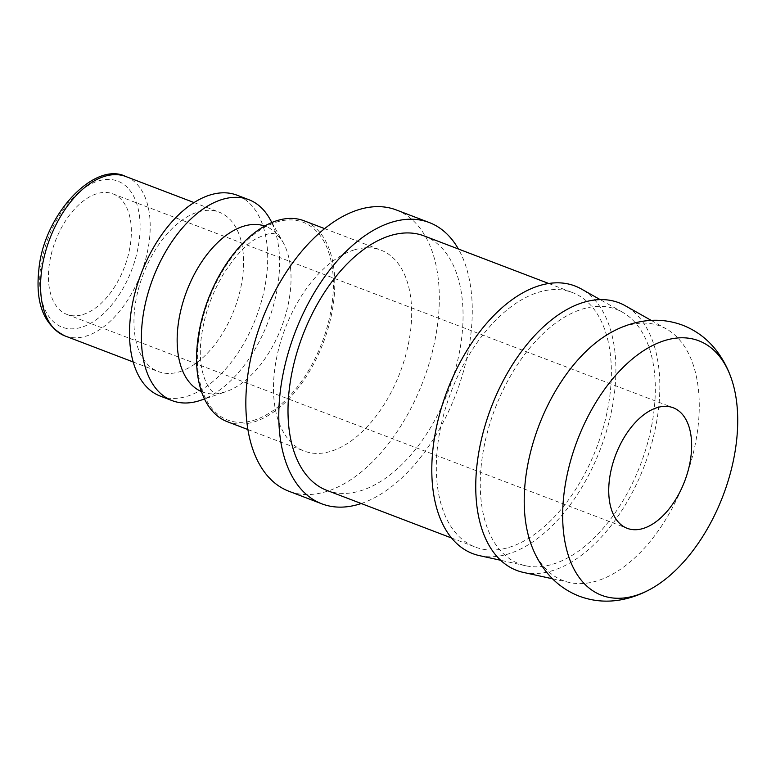 <?xml version="1.0" encoding="UTF-8"?>
<svg xmlns="http://www.w3.org/2000/svg" width="776" height="776" viewBox="0 0 776 776"><rect width="100%" height="100%" fill="white"/><g stroke="black" fill="none" stroke-linecap="round" stroke-linejoin="round"><path stroke-width="0.58" stroke-dasharray="3.88 2.91" d="M530.774 543.384A136.207 77.93 110.9 0 0 569.574 582.524A136.207 77.93 110.9 0 0 596.744 580.981A136.207 77.93 110.9 0 0 697.973 427.324A136.207 77.93 110.9 0 0 666.38 328.956A136.207 77.93 110.9 0 0 626.727 325.736A136.207 77.93 110.9 0 0 611.372 332.274M227.319 421.698A107.534 61.527 110.9 0 0 253.839 421.989A107.534 61.527 110.9 0 0 329.839 321.943A107.534 61.527 110.9 0 0 304.027 220.772M354.419 249.843A107.534 61.527 -69.1 0 1 380.938 250.134A107.534 61.527 -69.1 0 1 406.74 351.305A107.534 61.527 -69.1 0 1 330.741 451.351A107.534 61.527 -69.1 0 1 304.221 451.06A107.534 61.527 -69.1 0 1 278.419 349.889A107.534 61.527 -69.1 0 1 354.419 249.843M200.47 400.348A107.534 61.527 110.9 0 0 267.982 322.118A107.534 61.527 110.9 0 0 269.776 218.793M160.254 396.09A107.534 61.527 110.9 0 0 186.764 396.39A107.534 61.527 110.9 0 0 262.773 296.335A107.534 61.527 110.9 0 0 236.961 195.164M179.382 371.811A85.311 48.81 110.9 0 0 239.677 292.436A85.311 48.81 110.9 0 0 219.201 212.178A85.311 48.81 110.9 0 0 198.161 211.945A85.311 48.81 110.9 0 0 137.866 291.31A85.311 48.81 110.9 0 0 158.343 371.578A85.311 48.81 110.9 0 0 179.382 371.811M396.274 209.947A150.554 86.136 -69.1 0 1 432.407 351.586A150.554 86.136 -69.1 0 1 326.007 491.654A150.554 86.136 -69.1 0 1 288.885 491.247M361.228 503.517A150.554 86.136 110.9 0 0 456.007 393.898A150.554 86.136 110.9 0 0 458.393 249.009M523.441 572.426A143.25 81.965 110.9 0 0 552.027 570.806A143.25 81.965 110.9 0 0 651.724 443.397A143.25 81.965 110.9 0 0 625.262 305.744M479.5 555.645A143.25 81.965 110.9 0 0 508.086 554.025A143.25 81.965 110.9 0 0 607.783 426.616A143.25 81.965 110.9 0 0 581.311 288.963M552.803 564.2A136.207 77.93 110.9 0 0 647.601 443.057A136.207 77.93 110.9 0 0 622.439 312.175A136.207 77.93 110.9 0 0 582.786 308.955A136.207 77.93 110.9 0 0 485.204 441.263A136.207 77.93 110.9 0 0 525.624 565.743A136.207 77.93 110.9 0 0 552.803 564.2M424.123 235.923A136.207 77.93 -69.1 0 1 456.812 364.08A136.207 77.93 -69.1 0 1 360.549 490.801A136.207 77.93 -69.1 0 1 326.958 490.432M508.862 547.429A136.207 77.93 110.9 0 0 605.125 420.699A136.207 77.93 110.9 0 0 572.436 292.552A136.207 77.93 110.9 0 0 538.845 292.174A136.207 77.93 110.9 0 0 442.572 418.904A136.207 77.93 110.9 0 0 475.271 547.061A136.207 77.93 110.9 0 0 508.862 547.429M82.799 314.581A64.524 36.918 110.9 0 0 128.399 254.557A64.524 36.918 110.9 0 0 112.908 193.845A64.524 36.918 110.9 0 0 97 193.67A64.524 36.918 110.9 0 0 51.4 253.703A64.524 36.918 110.9 0 0 66.882 314.406A64.524 36.918 110.9 0 0 82.799 314.581M198.375 341.362A105.856 60.567 110.9 0 0 253.733 420.311A105.856 60.567 110.9 0 0 332.4 300.894A105.856 60.567 110.9 0 0 277.042 221.946A105.856 60.567 110.9 0 0 198.375 341.362M201.498 391.579A88.619 50.702 110.9 0 0 224.342 392.22A88.619 50.702 110.9 0 0 225.826 391.744A88.619 50.702 110.9 0 0 290.205 292.242A88.619 50.702 110.9 0 0 282.949 242.112A88.619 50.702 110.9 0 0 264.703 226.029M64.961 335.921A85.311 48.81 110.9 0 0 86 336.154A85.311 48.81 110.9 0 0 149.399 239.92A85.311 48.81 110.9 0 0 125.819 176.521M40.43 269.068A78.143 44.707 110.9 0 0 81.296 327.346A78.143 44.707 110.9 0 0 139.37 239.192A78.143 44.707 110.9 0 0 98.503 180.915A78.143 44.707 110.9 0 0 40.43 269.068M271.881 222.508L282.949 242.112C276.673 232.819 275.111 234.886 275.199 234.323C272.745 232.276 266.556 233.673 256.633 238.504C246.807 243.295 235.574 255.43 222.925 274.908C211.256 294.851 204.039 315.851 201.275 337.909C196.396 374.148 211.12 393.83 214.845 392.384C215.165 391.909 214.952 394.489 225.826 391.744L204.505 398.98M324.62 228.629L380.938 250.134M194.039 202.565L219.201 212.178M666.38 328.956L651.2 320.381M622.439 312.175L600.168 299.604M548.719 283.492L572.436 292.552M112.908 193.845L673.199 407.759M66.882 314.406L627.173 528.31M451.554 538.001L475.271 547.061M525.624 565.743L500.646 560.272M569.574 582.524L552.541 578.799M133.181 361.975L158.343 371.578M247.903 429.555L304.221 451.06"/><path stroke-width="1.16" d="M731.157 378.009C727.665 368.008 722.795 358.919 716.558 350.752C707.605 339.083 696.314 330.576 682.686 325.212C668.96 320.129 654.866 318.955 640.423 321.681C630.325 323.621 620.635 327.152 611.372 332.274A136.207 77.93 110.9 0 0 525.507 479.393A136.207 77.93 110.9 0 0 530.774 543.384C534.266 553.385 539.136 562.474 545.373 570.641C554.326 582.31 565.617 590.817 579.236 596.181C592.971 601.264 607.055 602.438 621.508 599.712C631.606 597.772 641.286 594.241 650.55 589.12A136.207 77.93 110.9 0 0 736.424 442A136.207 77.93 110.9 0 0 731.157 378.009A136.207 77.93 110.9 0 0 640.685 352.634A136.207 77.93 110.9 0 0 563.958 494.07A136.207 77.93 110.9 0 0 635.195 595.658A136.207 77.93 110.9 0 0 650.55 589.12M324.62 228.629L304.027 220.772A107.534 61.527 110.9 0 0 277.517 220.481A107.534 61.527 110.9 0 0 201.508 320.527A107.534 61.527 110.9 0 0 227.319 421.698L247.903 429.555M271.881 222.508L269.776 218.793A107.534 61.527 110.9 0 0 248.853 199.704A107.534 61.527 110.9 0 0 222.334 199.413A107.534 61.527 110.9 0 0 146.334 299.458A107.534 61.527 110.9 0 0 172.146 400.629A107.534 61.527 110.9 0 0 198.666 400.93A107.534 61.527 110.9 0 0 200.47 400.348L204.505 398.98M248.853 199.704L236.961 195.164A107.534 61.527 110.9 0 0 210.441 194.873A107.534 61.527 110.9 0 0 134.442 294.919A107.534 61.527 110.9 0 0 160.254 396.09L172.146 400.629M321.836 503.828L288.885 491.247A150.554 86.136 -69.1 0 1 252.753 349.598A150.554 86.136 -69.1 0 1 359.152 209.539A150.554 86.136 -69.1 0 1 396.274 209.947L429.235 222.528A150.554 86.136 110.9 0 0 392.103 222.12A150.554 86.136 110.9 0 0 285.704 362.188A150.554 86.136 110.9 0 0 321.836 503.828A150.554 86.136 110.9 0 0 358.968 504.235A150.554 86.136 110.9 0 0 361.228 503.517M458.393 249.009A150.554 86.136 110.9 0 0 429.235 222.528M651.2 320.381L625.262 305.744A143.25 81.965 110.9 0 0 583.562 302.359A143.25 81.965 110.9 0 0 480.936 441.505A143.25 81.965 110.9 0 0 523.441 572.426L552.541 578.799M600.168 299.604L581.311 288.963A143.25 81.965 110.9 0 0 539.621 285.578A143.25 81.965 110.9 0 0 436.985 424.734A143.25 81.965 110.9 0 0 479.5 555.645L500.646 560.272M451.554 538.001L326.958 490.432A136.207 77.93 -69.1 0 1 294.259 362.276A136.207 77.93 -69.1 0 1 390.532 235.555A136.207 77.93 -69.1 0 1 424.123 235.923L548.719 283.492M657.291 407.584A64.524 36.918 -69.1 0 1 673.199 407.759A64.524 36.918 -69.1 0 1 688.69 468.462A64.524 36.918 -69.1 0 1 643.091 528.495A64.524 36.918 -69.1 0 1 627.173 528.31A64.524 36.918 -69.1 0 1 611.692 467.608A64.524 36.918 -69.1 0 1 657.291 407.584M264.703 226.029A88.619 50.702 110.9 0 0 243.858 226.146A88.619 50.702 110.9 0 0 177.995 326.124A88.619 50.702 110.9 0 0 201.498 391.579M64.961 335.921C44.009 325.406 35.289 303.532 38.8 270.329C43.33 214.554 94.711 160.68 125.819 176.521A85.311 48.81 110.9 0 0 104.779 176.288A85.311 48.81 110.9 0 0 41.38 272.531A85.311 48.81 110.9 0 0 64.961 335.921L133.181 361.975M125.819 176.521L194.039 202.565"/></g></svg>
